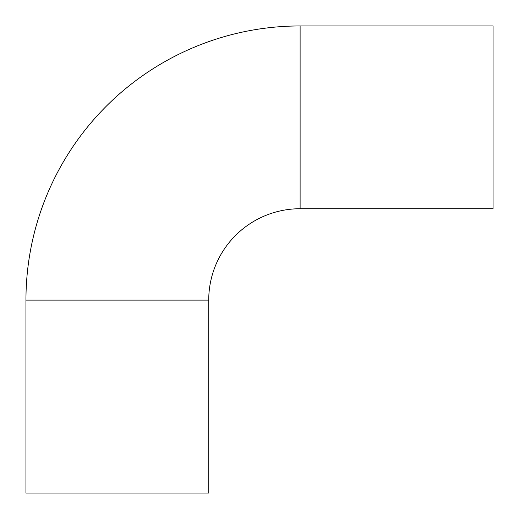 <?xml version="1.0" encoding="UTF-8"?>
<svg xmlns="http://www.w3.org/2000/svg" width="519" height="519" viewBox="0 0 519 519"><rect width="100%" height="100%" fill="white"/><g stroke="black" fill="none" stroke-linecap="round" stroke-linejoin="round"><path stroke-width="0.78" d="M300.118 25.95A274.168 274.168 0 0 0 25.95 300.118L25.95 493.05L208.729 493.05L208.729 300.118A91.389 91.389 0 0 1 300.118 208.729L493.05 208.729L493.05 25.95L300.118 25.95L300.118 208.729M25.95 300.118L208.729 300.118"/></g></svg>
